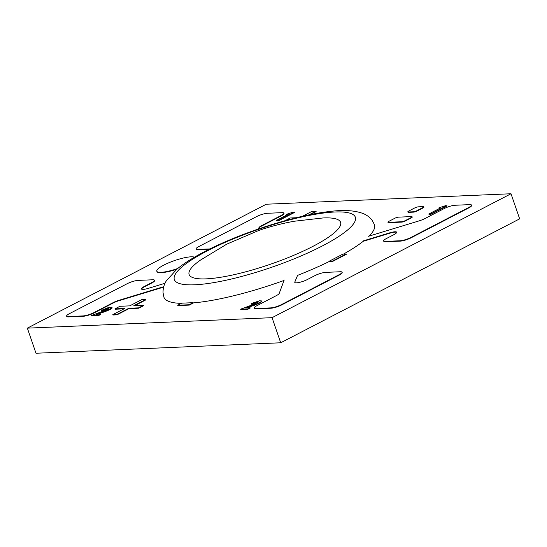 <?xml version="1.0" encoding="UTF-8"?>
<svg xmlns="http://www.w3.org/2000/svg" width="547" height="547" viewBox="0 0 547 547"><rect width="100%" height="100%" fill="white"/><g stroke="black" fill="none" stroke-linecap="round" stroke-linejoin="round"><path stroke-width="0.82" d="M280.707 342.778L519.65 218.855L511.007 193.754L266.293 204.222L27.35 328.145L35.993 353.246L280.707 342.778L272.064 317.67L511.007 193.754M27.35 328.145L272.064 317.67M369.17 236.078A111.335 23.336 -19 0 0 374.442 224.701L372.398 220.673C369.854 217.262 366.606 214.821 362.647 213.364C354.087 210.294 342.771 209.706 328.72 211.614C294.19 215.532 239.736 233.2 204.824 251.511C193.364 257.418 184.072 263.292 176.934 269.131L166.267 280.919C164.032 284.508 162.958 288.44 163.04 292.707L163.909 297.192A111.335 23.336 -19 0 0 181.33 303.359M193.207 302.915A111.335 23.336 -19 0 0 284.043 280.454M284.214 279.989L279.189 293.459A8.143 1.709 -19 0 1 276.399 295.592L257.035 305.629A8.143 1.709 -19 0 0 254.232 308.07A8.143 1.709 -19 0 0 255.962 308.522L270.642 307.893A8.143 1.709 -19 0 0 281.507 304.583L339.256 274.635A8.143 1.709 -19 0 0 342.06 272.194A8.143 1.709 -19 0 0 340.337 271.75L325.65 272.379A8.143 1.709 -19 0 0 314.785 275.681L307.373 279.524A8.143 1.709 -19 0 1 299.428 282.389A8.143 1.709 -19 0 1 294.778 282.389A8.143 1.709 -19 0 1 294.792 282.074L297.554 275.373A111.335 23.336 -19 0 0 329.062 261.61M343.502 254.082A111.335 23.336 -19 0 0 363.29 241.268M312.98 246.335A80.108 16.793 -19 0 0 322.928 217.966L294.211 221.241C281.76 223.504 269.951 226.567 258.786 230.451L226.745 244.16L200.359 260.167A80.108 16.793 -19 0 0 214.773 278.115A80.108 16.793 -19 0 0 312.98 246.335M270.642 307.893L270.765 308.248L256.085 308.877A8.143 1.709 -19 0 1 254.355 308.433L254.232 308.07M270.765 308.248A8.143 1.709 -19 0 0 281.637 304.946L339.379 274.997A8.143 1.709 -19 0 0 342.19 272.556L342.06 272.194M294.792 282.074L297.554 275.373M165.023 283.271L148.36 288.344A8.143 1.709 -19 0 1 141.42 288.953A8.143 1.709 -19 0 1 144.23 286.512L151.642 282.662A8.143 1.709 -19 0 0 154.452 280.221A8.143 1.709 -19 0 0 152.722 279.777L138.035 280.406A8.143 1.709 -19 0 0 127.171 283.715L69.428 313.657A8.143 1.709 -19 0 0 66.618 316.104L66.741 316.46A8.143 1.709 -19 0 0 68.471 316.911L83.151 316.282A8.143 1.709 -19 0 0 94.022 312.973L113.379 302.935A8.143 1.709 -19 0 1 119.034 300.679L163.635 287.107M66.618 316.104A8.143 1.709 -19 0 0 68.348 316.549L83.028 315.92A8.143 1.709 -19 0 0 93.899 312.611L113.256 302.573L113.379 302.935M163.751 286.676L118.911 300.324A8.143 1.709 -19 0 0 113.256 302.573M144.23 286.512L144.353 286.867A8.143 1.709 -19 0 0 141.529 289.117M144.353 286.867L151.765 283.025A8.143 1.709 -19 0 0 154.575 280.584L154.452 280.221M385.389 241.398L400.069 240.769L400.192 241.131L385.512 241.76A8.143 1.709 -19 0 1 383.782 241.309L383.659 240.953A8.143 1.709 -19 0 0 385.389 241.398L385.512 241.76M400.192 241.131A8.143 1.709 -19 0 0 411.064 237.822L468.806 207.874A8.143 1.709 -19 0 0 471.617 205.433L471.487 205.07A8.143 1.709 -19 0 0 469.764 204.626L455.077 205.255A8.143 1.709 -19 0 0 444.212 208.564L424.855 218.602A8.143 1.709 -19 0 1 419.193 220.851L368.507 236.277M400.069 240.769A8.143 1.709 -19 0 0 410.934 237.46L411.064 237.822M471.487 205.07A8.143 1.709 -19 0 1 468.683 207.511L410.934 237.46M383.659 240.953A8.143 1.709 -19 0 1 386.469 238.506L393.874 234.663A8.143 1.709 -19 0 0 396.684 232.222A8.143 1.709 -19 0 0 389.744 232.831L363.174 240.919L363.297 241.282L389.867 233.193A8.143 1.709 -19 0 1 396.698 232.42M328.973 261.336L329.096 261.698L332.357 261.562L346.299 254.334L346.176 253.972L342.907 254.109L328.973 261.336L332.234 261.199L332.357 261.562M332.234 261.199L346.176 253.972M209.973 248.906L197.775 249.425A8.143 1.709 -19 0 1 196.045 248.981A8.143 1.709 -19 0 1 198.855 246.54L256.598 216.591A8.143 1.709 -19 0 1 267.462 213.282L282.149 212.653A8.143 1.709 -19 0 1 283.879 213.098A8.143 1.709 -19 0 1 281.069 215.545L261.712 225.583A8.143 1.709 -19 0 0 258.922 227.709L258.457 228.961M261.712 225.583L261.835 225.945A8.143 1.709 -19 0 0 259.046 228.072L258.752 228.858M261.835 225.945L281.192 215.908A8.143 1.709 -19 0 0 284.002 213.46L283.879 213.098M196.045 248.981L196.168 249.343A8.143 1.709 -19 0 0 197.898 249.788L209.159 249.302M296.412 217.727L290.183 217.993L285.233 220.646M310.197 214.643L316.125 211.566L316.002 211.204L311.92 211.381L302.416 216.311M308.843 214.916L316.002 211.204M194.479 257.186A20.369 4.267 -19 0 0 163.826 265.09A20.369 4.267 -19 0 0 156.804 271.196A20.369 4.267 -19 0 0 177.679 268.522M156.804 271.196L156.934 271.558A20.369 4.267 -19 0 0 176.838 269.213M114.959 308.87L119.937 306.286L129.728 305.869L141.673 299.674L145.755 299.496L133.803 305.691L143.594 305.274L138.617 307.858L128.825 308.276L116.88 314.47L112.805 314.648L124.75 308.446L114.959 308.87L115.082 309.226L123.978 308.85M112.805 314.648L112.928 315.004L117.003 314.833L116.88 314.47M128.825 308.276L128.955 308.638L117.003 314.833M138.617 307.858L138.74 308.214L128.955 308.638M143.594 305.274L143.717 305.636L138.74 308.214M145.755 299.496L145.878 299.859L134.699 305.657M428.841 213.973L428.964 214.335L431.084 214.246L430.961 213.884L428.841 213.973L440.896 207.723L438.981 207.805L440.123 208.12M438.981 207.805L445.586 205.658L447.043 205.966L431.084 214.246M446.92 205.604L430.961 213.884M407.836 211.839L407.966 212.202A2.714 0.568 -19 0 0 408.541 212.352L413.436 212.14A2.714 0.568 -19 0 0 417.053 211.039L423.029 207.942A2.714 0.568 -19 0 0 423.966 207.128L423.843 206.766A2.714 0.568 -19 0 0 423.269 206.616L418.373 206.828A2.714 0.568 -19 0 0 414.749 207.928L408.773 211.026A2.714 0.568 -19 0 0 407.836 211.839A2.714 0.568 -19 0 0 408.418 211.99L413.306 211.778A2.714 0.568 -19 0 0 416.93 210.677L422.906 207.58A2.714 0.568 -19 0 0 423.843 206.766M387.926 222.164L388.049 222.526A2.714 0.568 -19 0 0 388.63 222.677L401.683 222.116A2.714 0.568 -19 0 0 405.3 221.015L411.276 217.918A2.714 0.568 -19 0 0 412.212 217.104L412.089 216.742A2.714 0.568 -19 0 0 411.508 216.591L398.462 217.152A2.714 0.568 -19 0 0 394.838 218.253L388.862 221.35A2.714 0.568 -19 0 0 387.926 222.164A2.714 0.568 -19 0 0 388.507 222.314L401.553 221.754A2.714 0.568 -19 0 0 405.177 220.653L411.153 217.556A2.714 0.568 -19 0 0 412.089 216.742M276.256 220.503L276.379 220.865L278.498 220.776L278.368 220.414L276.256 220.503L288.31 214.253L286.396 214.335L287.537 214.65M286.396 214.335L292.994 212.188L294.457 212.496L278.498 220.776M294.334 212.133L278.368 220.414M189.269 305.11L177.843 305.595L177.72 305.233L181.707 303.168L193.125 302.682L193.248 303.045L189.269 305.11L189.139 304.747L177.72 305.233M193.125 302.682L189.139 304.747M258.341 301.985L256.215 302.354L253.145 303.79L251.08 303.879L252.666 303.093L259.442 300.816L261.37 300.884L260.755 301.944L256.871 303.934L245.965 307.865M245.911 307.701L250.075 307.688L250.198 308.05L247.928 309.226L240.776 309.534L240.646 309.171L255.134 303.831L258.362 302.04M246.663 307.435L246.69 307.831M247.435 307.175L246.793 307.797M248.222 306.901L248.345 307.264L247.559 307.53M249.029 306.635L249.152 306.997L248.345 307.264M249.842 306.361L249.972 306.723L249.152 306.997M250.683 306.088L250.806 306.45L249.972 306.723M251.531 305.814L251.654 306.176L250.806 306.45M252.406 305.534L252.536 305.889L251.654 306.176M253.234 305.26L253.357 305.623L252.536 305.889M254.034 304.994L254.157 305.356L253.357 305.623M254.793 304.727L254.923 305.089L254.157 305.356M255.524 304.46L254.923 305.089M256.215 304.194L255.647 304.823M256.871 303.934L256.338 304.556M257.493 303.674L256.994 304.296M258.075 303.414L257.616 304.029M258.622 303.154L258.205 303.776M259.128 302.901L258.752 303.517M259.524 302.689L259.251 303.264M259.887 302.491L259.647 303.052M260.208 302.3L260.01 302.853M260.502 302.115L260.338 302.662M260.755 301.944L260.625 302.477M260.974 301.78L260.878 302.306M261.151 301.623L261.097 302.142M261.295 301.479L261.275 301.985M261.398 301.349L261.418 301.841M261.459 301.226L261.521 301.705M261.487 301.123L261.582 301.588M261.48 301.028L261.61 301.486M251.08 303.879L251.203 304.241L253.268 304.153L253.145 303.79M253.958 303.373L253.268 304.153M254.348 303.175L254.082 303.735M254.724 302.997L254.478 303.537M255.066 302.833L254.847 303.359M255.394 302.689L255.196 303.195M255.695 302.559L255.517 303.052M255.969 302.45L255.818 302.922M256.215 302.354L256.092 302.812M256.434 302.279L256.338 302.717M256.632 302.211L256.557 302.641M256.817 302.163L256.755 302.573M256.994 302.108L256.94 302.518M257.152 302.067L257.117 302.47M257.302 302.026L257.281 302.423M257.439 301.999L257.425 302.388M257.555 301.971L257.562 302.354M257.664 301.951L257.678 302.334M257.76 301.937L257.787 302.313M257.842 301.923L257.883 302.3M257.917 301.923L257.965 302.286M258.013 301.917L258.04 302.279M250.075 307.688L247.805 308.87L247.928 309.226M247.805 308.87L240.646 309.171M108.88 308.385L106.966 308.672L103.677 310.19L101.612 310.272L108.641 307.469L111.328 307.134L111.93 307.742L107.41 310.327L95.91 314.286L100.614 314.087L100.737 314.443L98.46 315.626L91.308 315.934L91.185 315.571L105.674 310.231L108.894 308.433M100.614 314.087L98.337 315.263L98.46 315.626M97.202 313.834L97.222 314.231M97.975 313.568L98.098 313.93L97.325 314.197M98.761 313.301L98.884 313.663L98.098 313.93M99.561 313.034L99.691 313.39L98.884 313.663M100.381 312.761L100.504 313.123L99.691 313.39M101.216 312.487L101.339 312.85L100.504 313.123M102.07 312.207L102.193 312.569L101.339 312.85M102.945 311.927L103.068 312.289L102.193 312.569M103.773 311.66L103.896 312.022L103.068 312.289M104.573 311.387L104.696 311.749L103.896 312.022M105.332 311.12L105.455 311.482L104.696 311.749M106.056 310.853L106.186 311.216L105.455 311.482M106.754 310.593L106.186 311.216M107.41 310.327L106.877 310.956M108.032 310.067L107.533 310.689M108.614 309.807L108.156 310.429M109.161 309.554L108.737 310.17M109.667 309.301L109.284 309.91M110.063 309.089L109.79 309.657M110.426 308.891L110.186 309.452M110.747 308.699L110.549 309.246M111.041 308.515L110.87 309.055M111.294 308.337L111.164 308.877M111.506 308.173L111.417 308.699M111.691 308.023L111.636 308.535M111.827 307.879L111.814 308.385M111.93 307.742L111.957 308.241M111.998 307.619L112.06 308.105M112.019 307.517L112.121 307.982M112.012 307.428L112.149 307.879M101.612 310.272L101.735 310.634L103.807 310.546L103.677 310.19M104.498 309.766L103.807 310.546M104.887 309.575L104.621 310.128M105.256 309.397L105.01 309.937M105.605 309.233L105.38 309.752M105.933 309.089L105.728 309.595M106.234 308.959L106.056 309.445M106.508 308.843L106.357 309.315M106.754 308.754L106.631 309.205M106.966 308.672L106.877 309.11M107.171 308.611L107.089 309.034M107.349 308.556L107.294 308.973M107.527 308.508L107.472 308.918M107.691 308.46L107.65 308.864M107.841 308.426L107.814 308.823M107.971 308.392L107.964 308.781M108.094 308.364L108.101 308.754M108.197 308.344L108.217 308.727M108.292 308.33L108.327 308.706M108.374 308.323L108.415 308.693M108.456 308.317L108.504 308.686M108.552 308.317L108.579 308.679M98.337 315.263L91.185 315.571M207.347 250.854A95.718 20.061 -19 0 0 194.664 284.796A95.718 20.061 -19 0 0 322.361 245.931A95.718 20.061 -19 0 0 335.044 211.997A95.718 20.061 -19 0 0 207.347 250.854M255.962 308.522L256.085 308.877M281.507 304.583L281.637 304.946M339.256 274.635L339.379 274.997M83.028 315.92L83.151 316.282M68.348 316.549L68.471 316.911M93.899 312.611L94.022 312.973M118.911 300.324L119.034 300.679M151.642 282.662L151.765 283.025M468.683 207.511L468.806 207.874M389.744 232.831L389.867 233.193M258.922 227.709L259.046 228.072M281.069 215.545L281.192 215.908M197.775 249.425L197.898 249.788M422.906 207.58L423.029 207.942M416.93 210.677L417.053 211.039M408.418 211.99L408.541 212.352M413.306 211.778L413.436 212.14M411.153 217.556L411.276 217.918M405.177 220.653L405.3 221.015M388.507 222.314L388.63 222.677M401.553 221.754L401.683 222.116"/></g></svg>
